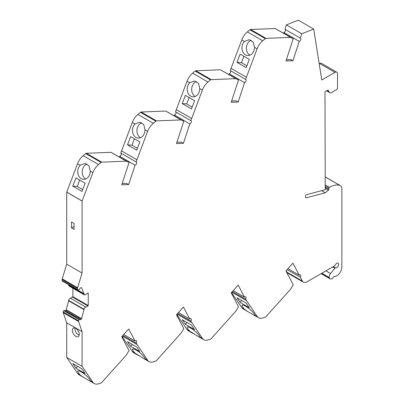 <?xml version="1.0" encoding="UTF-8"?>
<svg xmlns="http://www.w3.org/2000/svg" width="404" height="404" viewBox="0 0 404 404"><rect width="100%" height="100%" fill="white"/><g stroke="black" fill="none" stroke-linecap="round" stroke-linejoin="round"><path stroke-width="0.61" d="M74.028 223.457L74.028 226.412L71.468 227.891L74.028 229.366L74.028 223.457L71.468 221.978L71.468 227.891M75.018 328.023A4.888 2.823 -120 0 0 79.179 335.229M75.821 328.376A4.888 2.823 -120 0 0 73.377 328.134A4.888 2.823 -120 0 0 73.377 333.775A4.888 2.823 -120 0 0 78.26 336.598A4.888 2.823 -120 0 0 79.012 332.679A4.888 2.823 -120 0 0 75.821 328.376M287.128 269.604L300.313 277.22L302.344 281.068A7.242 4.181 120 0 0 303.364 282.164A7.242 4.181 120 0 0 306.984 281.805L334.689 265.807A0.722 0.419 120 0 0 335.123 265.276A2.717 1.566 120 0 1 338.113 263.15A2.717 1.566 120 0 1 338.143 266.226A2.717 1.566 120 0 1 335.466 267.887A0.722 0.419 120 0 0 334.865 268.16L330.528 273.553A3.621 2.091 120 0 0 329.336 277.568L329.422 277.886A3.621 2.091 120 0 0 330.083 278.831A3.621 2.091 120 0 0 333.583 276.937A0.722 0.419 120 0 1 334.179 276.528A7.242 4.181 120 0 0 339.304 273.584A7.242 4.181 120 0 0 341.875 266.978L341.875 188.961A7.242 4.181 120 0 0 340.375 185.643A7.242 4.181 120 0 0 339.916 185.441A24.25 14.004 120 0 0 329.331 187.33A0.722 0.419 120 0 0 328.821 188.213L328.821 189.425L325.24 187.355M87.042 164.049A7.964 6.262 -85.8 0 0 82.229 171.099A7.964 6.262 -85.8 0 0 85.688 178.987M80.184 165.271L84.981 163.489L89.006 165.827L90.274 171.094A7.964 6.262 -85.8 0 1 83.421 179.346A7.964 6.262 -85.8 0 1 77.977 173.877A7.964 6.262 -85.8 0 1 80.184 165.271L77.548 163.751L66.731 192.168L66.731 264.171L62.231 278.896A1.808 1.045 120 0 0 62.125 279.538L62.125 280.603A1.086 0.626 120 0 0 62.352 281.098L77.709 289.966A1.086 0.626 120 0 0 78.088 289.986L79.199 289.618A0.722 0.419 120 0 0 79.8 288.835A0.722 0.419 120 0 1 80.3 288.108L81.128 287.628A0.722 0.419 120 0 1 81.492 287.592A0.722 0.419 120 0 1 81.608 287.729L84.088 294.163A1.636 0.944 120 0 0 84.426 294.91A1.636 0.944 120 0 0 85.931 294.163L88.234 293.132L88.234 305.545L85.931 307.166A1.636 0.944 120 0 0 84.724 307.742A1.636 0.944 120 0 0 84.088 309.302L81.608 318.594L66.251 309.732A0.722 0.419 120 0 1 65.771 310.383L64.943 310.863A0.722 0.419 120 0 1 64.928 310.873M141.774 122.786A7.964 6.262 -85.8 0 0 136.966 129.836A7.964 6.262 -85.8 0 0 140.42 137.724M134.916 124.003L139.718 122.225L143.738 124.563L145.011 129.83A7.964 6.262 -85.8 0 1 138.153 138.082A7.964 6.262 -85.8 0 1 132.709 132.613A7.964 6.262 -85.8 0 1 134.916 124.003L132.285 122.483L120.761 153.066L136.118 161.933A1.808 1.045 120 0 1 136.284 161.999A1.808 1.045 120 0 1 136.486 163.66A1.808 1.045 120 0 1 135.052 165.186L128.709 184.557L126.624 183.35L122.175 183.527M196.511 81.522A7.964 6.262 -85.8 0 0 191.698 88.572A7.964 6.262 -85.8 0 0 195.157 96.455M189.653 82.739L194.45 80.962L198.475 83.3L199.743 88.567A7.964 6.262 -85.8 0 1 192.89 96.819A7.964 6.262 -85.8 0 1 187.441 91.349A7.964 6.262 -85.8 0 1 189.653 82.739L187.017 81.219L175.493 111.802L190.85 120.67A1.808 1.045 120 0 1 191.016 120.735A1.808 1.045 120 0 1 191.223 122.397A1.808 1.045 120 0 1 189.784 123.917L174.427 115.054L174.2 115.756M251.243 40.259A7.964 6.262 -85.8 0 0 246.43 47.303A7.964 6.262 -85.8 0 0 249.889 55.191M244.385 41.476L249.187 39.693L253.207 42.036L254.475 47.303A7.964 6.262 -85.8 0 1 247.622 55.55A7.964 6.262 -85.8 0 1 242.178 50.086A7.964 6.262 -85.8 0 1 244.385 41.476L241.754 39.956L230.224 70.538L245.582 79.401A1.808 1.045 120 0 1 245.748 79.472A1.808 1.045 120 0 1 245.955 81.133A1.808 1.045 120 0 1 244.521 82.653L238.173 102.025L236.093 100.823L231.643 100.995M81.608 318.594A0.722 0.419 120 0 1 81.128 319.251L80.3 319.731A0.722 0.419 120 0 1 79.936 319.766A0.722 0.419 120 0 1 79.8 319.574A0.722 0.419 120 0 0 79.669 319.382A0.722 0.419 120 0 0 79.199 319.493L79.113 319.564A1.086 0.626 120 0 0 78.507 320.781L78.507 321.074A1.808 1.045 120 0 0 78.573 321.503L82.088 331.699L82.088 366.312L92.905 382.24L90.274 380.725L90.218 380.992L89.572 380.831L83.699 377.442L77.548 373.377A12.125 6.999 120 0 0 78.957 374.705L83.699 377.442M90.274 380.725A7.964 1.747 -140.8 0 0 84.567 374.215A7.964 1.747 -140.8 0 0 77.826 370.973A7.964 1.747 -140.8 0 0 80.184 374.897M122.922 335.416L136.118 343.031L147.642 360.307L145.011 358.787L144.95 359.055L144.304 358.898L132.285 351.44A12.125 6.999 120 0 0 133.689 352.768L138.436 355.505M145.011 358.787A7.964 1.747 -140.8 0 0 139.299 352.283A7.964 1.747 -140.8 0 0 132.562 349.041A7.964 1.747 -140.8 0 0 134.916 352.96M177.659 313.479L190.85 321.094L202.374 338.37L199.743 336.85L199.687 337.118L199.041 336.961L187.017 329.502A12.125 6.999 120 0 0 188.426 330.831L193.168 333.568M199.743 336.85A7.964 1.747 -140.8 0 0 194.036 330.346A7.964 1.747 -140.8 0 0 187.294 327.104A7.964 1.747 -140.8 0 0 189.653 331.022M232.391 291.542L245.582 299.162L257.111 316.433L254.475 314.913L254.419 315.186L253.773 315.024L247.899 311.636L241.754 307.565A12.125 6.999 120 0 0 243.157 308.893L247.899 311.636M254.475 314.913A7.964 1.747 -140.8 0 0 248.768 308.409A7.964 1.747 -140.8 0 0 242.031 305.166A7.964 1.747 -140.8 0 0 244.385 309.085M243.875 56.262L241.435 62.67L246.889 65.822M240.117 54.091L236.976 62.342L246.188 67.66L249.329 59.413L240.117 54.091M241.435 62.67L236.976 62.342M189.143 97.526L186.698 103.934L192.158 107.085M185.38 95.354L182.239 103.606L191.456 108.928L194.597 100.677L185.38 95.354M186.698 103.934L182.239 103.606M134.406 138.789L131.967 145.198L137.421 148.349M130.649 136.623L127.507 144.869L136.724 150.192L139.865 141.94L130.649 136.623M131.967 145.198L127.507 144.869M79.674 180.058L77.235 186.461L82.689 189.612M75.917 177.886L72.776 186.138L81.987 191.456L85.128 183.204L75.917 177.886M77.235 186.461L72.776 186.138M249.329 307.732L246.188 303.106L236.976 297.788L240.117 302.414L249.329 307.732M241.673 300.5L240.117 302.414M194.597 329.669L191.456 325.043L182.239 319.726L185.38 324.346L194.597 329.669M186.941 322.437L185.38 324.346M139.865 351.606L136.724 346.98L127.507 341.663L130.649 346.284L139.865 351.606M132.204 344.375L130.649 346.284M85.128 373.538L81.987 368.918L72.776 363.595L75.917 368.221L85.128 373.538M77.472 366.312L75.917 368.221M176.907 142.264L181.361 142.087L183.441 143.289L176.482 143.561L183.775 121.286L181.093 119.922L156.474 120.877A1.449 0.838 120 0 0 155.823 121.17L153.273 123.286A12.125 6.999 120 0 0 147.642 131.351L136.118 161.933M286.375 59.731L290.829 59.56L292.91 60.762L285.951 61.029L293.243 38.759L290.557 37.39L265.943 38.35A1.449 0.838 120 0 0 265.292 38.643L262.741 40.759A12.125 6.999 120 0 0 257.111 48.823L245.582 79.401M231.522 292.511L241.754 307.565M176.79 314.448L187.017 329.502M122.058 336.386L132.285 351.44M64.443 310.706A0.722 0.419 120 0 0 64.312 310.514A0.722 0.419 120 0 0 63.842 310.625L63.756 310.696A1.086 0.626 120 0 0 63.15 311.913L63.15 312.206A1.808 1.045 120 0 0 63.216 312.635L66.731 322.836L66.731 357.444L77.548 373.377M72.877 288.244L72.877 296.677L70.579 298.304A1.636 0.944 120 0 0 69.367 298.874A1.636 0.944 120 0 0 68.73 300.435L66.251 309.732M68.67 284.749L68.73 285.295A1.636 0.944 120 0 0 69.069 286.042L84.426 294.91M128.709 184.557L121.75 184.825L129.043 162.549L110.999 152.318L86.385 153.278A1.449 0.838 120 0 0 85.729 153.571L83.184 155.686A12.125 6.999 120 0 0 77.548 163.751M135.052 165.186L119.695 156.318L119.463 157.02M119.695 156.318A1.808 1.045 120 0 0 121.074 154.934A1.808 1.045 120 0 0 121.064 153.242M183.775 121.286L165.736 111.055L141.117 112.014A1.449 0.838 120 0 0 140.466 112.307L137.916 114.423A12.125 6.999 120 0 0 132.285 122.483M174.427 115.054A1.808 1.045 120 0 0 175.806 113.67A1.808 1.045 120 0 0 175.801 111.979M238.173 102.025L231.214 102.298L238.512 80.022L220.468 69.791L195.849 70.745A1.449 0.838 120 0 0 195.198 71.043L192.652 73.154A12.125 6.999 120 0 0 187.017 81.219M244.521 82.653L229.164 73.786L228.932 74.493M229.164 73.786A1.808 1.045 120 0 0 230.538 72.407A1.808 1.045 120 0 0 230.532 70.715M293.243 38.759L275.2 28.527L250.586 29.482A1.449 0.838 120 0 0 249.935 29.775L247.384 31.891A12.125 6.999 120 0 0 241.754 39.956M292.91 60.762L299.253 41.385L283.896 32.517L283.664 33.229M283.896 32.517A1.808 1.045 120 0 0 285.264 31.113A1.808 1.045 120 0 0 285.234 29.436M328.821 189.425A0.722 0.419 120 0 1 328.401 190.249L325.24 192.753L306.479 197.778A1.808 1.045 120 0 1 305.904 197.728A1.808 1.045 120 0 1 305.53 196.899L305.53 196.132A1.086 0.626 120 0 1 306.495 194.713L325.24 189.693L324.983 92.314A0.722 0.419 120 0 1 325.493 91.425L327.725 90.137A0.722 0.419 120 0 1 328.088 90.102A0.722 0.419 120 0 1 328.189 90.208L329.215 92.152A3.621 2.091 120 0 0 329.725 92.698A3.621 2.091 120 0 0 331.533 92.521L336.244 89.799A1.808 1.045 120 0 0 337.522 87.582L337.522 73.841A3.621 2.091 120 0 0 336.774 72.185A3.621 2.091 120 0 0 334.961 72.361L321.756 79.992L313.721 29.068L298.364 20.2L286.401 24.881L284.956 29.28L300.313 38.148A1.808 1.045 120 0 1 300.465 38.208A1.808 1.045 120 0 1 300.672 39.855A1.808 1.045 120 0 1 299.253 41.385M336.774 72.185L321.417 63.317A3.621 2.091 120 0 0 319.609 63.499L319.19 63.736M286.178 270.665L286.986 272.205A7.242 4.181 120 0 0 288.007 273.296L303.364 282.164M257.111 316.433A12.125 6.999 120 0 0 258.515 317.761A12.125 6.999 120 0 0 262.741 317.993L265.292 317.165A1.449 0.838 120 0 0 265.943 316.706L290.557 289.239L293.243 284.769L285.951 270.922L292.91 263.156L299.253 275.205L287.956 268.68M246.309 300.536L231.825 292.173M245.582 299.162A1.808 1.045 120 0 0 245.748 296.814A1.808 1.045 120 0 0 244.521 297.137L233.224 290.617M202.374 338.37A12.125 6.999 120 0 0 203.783 339.698A12.125 6.999 120 0 0 208.01 339.926L210.555 339.102A1.449 0.838 120 0 0 211.206 338.643L235.825 311.176L238.512 306.707L231.214 292.855L238.173 285.093L244.521 297.137M191.572 322.473L177.093 314.11M190.85 321.094A1.808 1.045 120 0 0 191.016 318.746A1.808 1.045 120 0 0 189.784 319.074L178.487 312.555M147.642 360.307A12.125 6.999 120 0 0 149.046 361.636A12.125 6.999 120 0 0 153.273 361.863L155.823 361.04A1.449 0.838 120 0 0 156.474 360.58L181.093 333.113L183.775 328.644L176.482 314.792L183.441 307.03L189.784 319.074M136.84 344.41L122.356 336.047M136.118 343.031A1.808 1.045 120 0 0 136.284 340.683A1.808 1.045 120 0 0 135.052 341.011L123.755 334.487M92.905 382.24A12.125 6.999 120 0 0 94.314 383.568A12.125 6.999 120 0 0 98.541 383.8L101.086 382.972A1.449 0.838 120 0 0 101.737 382.512L126.356 355.045L129.043 350.581L121.75 336.729L128.709 328.962L135.052 341.011M82.108 366.342L66.751 357.479M82.088 366.312L66.731 357.444M82.088 331.699L66.731 322.836M84.088 309.711L68.73 300.849M85.931 307.166L70.579 298.304M87.976 305.99L72.619 297.122M88.234 305.545L72.877 296.677M88.234 293.132L87.976 292.986M84.088 293.753L68.73 284.886M129.043 162.549L126.356 161.186L101.737 162.145A1.449 0.838 120 0 0 101.086 162.438L98.541 164.554A12.125 6.999 120 0 0 92.905 172.614L82.088 201.035L82.088 273.033L77.588 287.759A1.808 1.045 120 0 0 77.482 288.406L77.482 289.466A1.086 0.626 120 0 0 77.709 289.966M82.088 273.033L66.731 264.171M82.088 201.035L66.731 192.168M82.108 200.985L66.751 192.117M126.356 161.186L110.999 152.318M136.84 159.721L121.483 150.854M181.093 119.922L165.736 111.055M189.784 123.917L183.441 143.289M238.512 80.022L235.825 78.659L211.206 79.613A1.449 0.838 120 0 0 210.555 79.906L208.01 82.022A12.125 6.999 120 0 0 202.374 90.087L190.85 120.67M191.572 118.458L176.22 109.59M235.825 78.659L220.468 69.791M246.309 77.189L230.952 68.327M290.557 37.39L275.2 28.527M313.721 29.068L301.753 33.749L300.313 38.148M301.753 33.749L286.401 24.881M325.24 102.656L324.983 102.51M325.24 192.753L321.619 190.663M300.313 277.22A1.808 1.045 120 0 0 300.465 274.897A1.808 1.045 120 0 0 299.253 275.205M333.275 266.625L335.466 267.887M332.739 266.933L334.865 268.16M325.897 270.882L330.528 273.553M321.826 273.235L329.336 277.568M78.573 321.503L63.216 312.635M78.507 321.074L63.15 312.206M78.507 320.781L63.15 311.913M79.113 319.564L63.756 310.696M79.199 319.493L63.842 310.625M80.3 319.731L64.943 310.863M81.128 319.251L65.771 310.383M84.088 309.302L68.73 300.435M84.088 294.163L68.73 285.295M81.608 287.729L81.315 287.562M77.482 289.466L62.125 280.603M77.482 288.406L62.125 279.538M77.588 287.759L62.231 278.896M92.905 172.614L90.274 171.094M98.541 164.554L83.184 155.686M101.086 162.438L85.729 153.571M101.737 162.145L86.385 153.278M147.642 131.351L145.011 129.83M153.273 123.286L137.916 114.423M155.823 121.17L140.466 112.307M156.474 120.877L141.117 112.014M202.374 90.087L199.743 88.567M208.01 82.022L192.652 73.154M210.555 79.906L195.198 71.043M211.206 79.613L195.849 70.745M257.111 48.823L254.475 47.303M262.741 40.759L247.384 31.891M265.292 38.643L249.935 29.775M265.943 38.35L250.586 29.482M334.961 72.361L319.609 63.499M329.215 92.152L326.725 90.713M306.479 197.778L305.576 197.258M328.401 190.249L325.24 188.421M328.821 188.213L325.24 186.148M329.331 187.33L325.24 184.966M339.916 185.441L325.24 176.967M329.422 277.886L321.589 273.367M302.344 281.068L286.986 272.205M258.515 317.761L253.773 315.024M203.783 339.698L199.041 336.961M149.046 361.636L144.304 358.898M94.314 383.568L89.572 380.831M79.669 319.382L64.312 310.514M329.725 92.698L326.508 90.839M340.375 185.643L325.24 176.907M330.083 278.831L321.104 273.649"/></g></svg>
